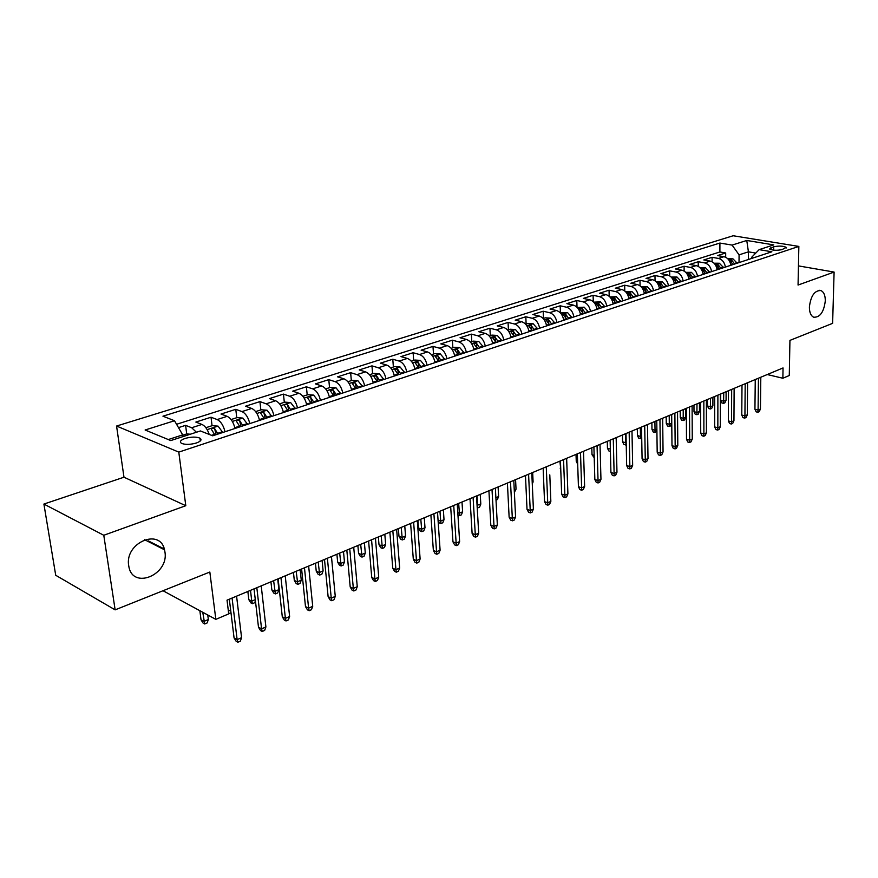 <?xml version="1.0" encoding="UTF-8"?>
<svg xmlns="http://www.w3.org/2000/svg" width="878" height="878" viewBox="0 0 878 878"><rect width="100%" height="100%" fill="white"/><g stroke="black" fill="none" stroke-linecap="round" stroke-linejoin="round"><path stroke-width="1.32" d="M164.921 551.867C169.158 574.849 132.523 590.115 128.825 566.343L128.704 565.63C124.489 542.78 160.059 527.601 164.515 549.793L164.921 551.867M825.298 300.924C823.838 312.151 819.964 317.573 813.654 317.199C810.822 315.784 809.406 312.37 809.384 306.971C810.8 295.798 814.641 290.322 820.908 290.563C823.838 291.946 825.309 295.403 825.298 300.924M196.365 443.006C200.93 441.294 202.116 439.68 199.91 438.133C196.145 436.662 191.217 436.772 185.115 438.44C180.473 440.152 179.277 441.788 181.526 443.357C185.335 444.817 190.274 444.696 196.365 443.006M164.285 548.991L148.305 540.892L148.404 541.638M43.9 504.06L55.72 575.277L115.139 609.859L103.78 535.273L185.796 505.717L178.794 452.115L116.565 426.039L123.985 477.215L43.9 504.06L103.78 535.273M178.794 452.115L798.848 246.422L733.185 235.754L116.565 426.039M798.848 246.422L798.058 285.054L834.1 272.07L798.442 265.891M834.1 272.07L832.618 323.345L789.937 340.39L789.278 375.521L782.869 378.242L783.044 367.937L227.029 600.157L228.719 613.887L215.834 619.363L209.831 572.039L115.139 609.859M730.858 265.288C730.035 260.579 727.73 257.715 723.933 256.683L717.567 255.564L725.689 252.974L725.678 257.254M725.404 267.077C724.58 262.357 722.265 259.482 718.467 258.439L712.091 257.309L712.091 261.765M712.091 257.309L703.805 259.954L710.181 261.095C713.99 262.149 716.316 265.046 717.15 269.798M703.168 274.397C702.323 269.601 699.985 266.671 696.177 265.606L689.79 264.432L698.23 261.732L698.24 266.374M688.912 279.083C688.045 274.254 685.707 271.291 681.877 270.194L675.478 268.997L684.094 266.243L684.127 271.072M674.37 283.868C673.492 278.995 671.132 275.999 667.302 274.88L660.893 273.651L669.684 270.841L669.727 275.89M659.543 288.752C658.632 283.824 656.261 280.795 652.431 279.665L646.01 278.403L654.977 275.538L655.054 280.806M644.397 293.735C643.475 288.763 641.094 285.701 637.252 284.538L630.832 283.243L639.974 280.323L640.073 285.844M628.944 298.827C628 293.801 625.608 290.695 621.756 289.52L615.335 288.193L624.675 285.207L624.785 291.002M613.162 304.018C612.196 298.948 609.793 295.809 605.941 294.602L599.52 293.241L609.047 290.201L609.189 296.292M597.051 309.319C596.063 304.194 593.649 301.022 589.796 299.793L583.365 298.399L593.1 295.293L593.276 301.714M580.588 314.73C579.59 309.561 577.153 306.345 573.301 305.094L566.87 303.656L576.802 300.485L577.022 307.267M563.775 320.272C562.754 315.037 560.307 311.789 556.454 310.505L550.023 309.034L560.175 305.796L560.427 312.93M546.599 325.925C545.545 320.646 543.098 317.353 539.235 316.036L532.803 314.533L543.175 311.218L543.46 318.418M529.039 331.697C527.963 326.364 525.505 323.027 521.642 321.699L515.21 320.152L525.812 316.76L526.131 324.026M511.084 337.613C509.986 332.224 507.517 328.844 503.654 327.472L497.222 325.892L508.066 322.424L508.417 329.766M492.723 343.649C491.603 338.206 489.112 334.781 485.26 333.388L478.839 331.752L489.924 328.218L490.308 335.626M473.944 349.828C472.803 344.33 470.301 340.862 466.448 339.435L460.039 337.756L471.365 334.134L471.793 341.619M454.738 356.15C453.564 350.585 451.051 347.073 447.198 345.614L440.8 343.891L452.389 340.192L452.861 347.754M435.082 362.625C433.875 356.995 431.35 353.439 427.498 351.946L421.122 350.179L432.986 346.393L433.491 354.021M414.954 369.243C413.725 363.558 411.189 359.958 407.348 358.433L400.972 356.611L413.121 352.726L413.67 360.441M394.343 376.025C393.081 370.275 390.534 366.62 386.704 365.061L380.35 363.185L392.784 359.223L393.377 367.004M373.205 382.808L373.26 382.962C371.943 377.167 369.386 373.457 365.566 371.855L359.234 369.934L371.965 365.863L372.601 373.732M351.606 390.095C350.289 384.213 347.721 380.459 343.902 378.813L337.591 376.838L350.64 372.667L351.332 380.624M329.448 397.383C328.087 391.434 325.508 387.626 321.71 385.947L315.421 383.905L328.789 379.647L329.535 387.67M306.718 404.868C305.335 398.842 302.745 394.979 298.959 393.267L292.703 391.16L306.4 386.792L307.201 394.902M283.429 412.528C282.003 406.448 279.402 402.519 275.626 400.763L269.414 398.601L283.462 394.112L284.307 402.322M259.526 420.397C258.055 414.24 255.454 410.256 251.701 408.446L245.522 406.218L259.921 401.619L260.832 409.916M234.997 428.464C233.493 422.23 230.881 418.191 227.15 416.337L221.004 414.043L235.787 409.324L236.753 417.709M209.227 434.434C207.46 429.232 205.035 425.896 201.951 424.436L195.849 422.077L211.027 417.226L212.059 425.709M773.727 246.762L769.6 249.001C772.585 250.46 776.756 250.658 782.122 249.593L786.227 247.366C783.264 245.906 779.093 245.708 773.727 246.762L773.683 250.175M748.352 259.526L748.418 251.832L739.078 254.861L732.087 245.094L719.905 243.052L162.946 416.183L174.502 420.738L145.122 430L170.76 440.569L200.403 430.955L212.706 435.806L771.883 251.777L759.141 249.637L751.864 257.067L751.853 258.373M732.087 245.094L746.772 240.473L773.759 244.896L759.141 249.637M725.689 252.974L719.894 251.964L176.555 424.283M196.42 432.239L191.678 427.74L185.609 425.347L178.486 427.619M211.027 417.226L217.151 419.552C220.872 421.429 223.484 425.49 225.009 431.756M235.787 409.324L241.955 411.584C245.697 413.406 248.309 417.412 249.791 423.602M259.921 401.619L266.133 403.814C269.897 405.592 272.498 409.532 273.936 415.656M283.462 394.112L289.696 396.241C293.482 397.975 296.073 401.861 297.477 407.908M306.4 386.792L312.678 388.855C316.475 390.545 319.054 394.376 320.426 400.357M328.789 379.647L335.089 381.645C338.897 383.302 341.476 387.077 342.804 392.993M350.64 372.667L356.962 374.621C360.781 376.234 363.338 379.965 364.644 385.804M371.965 365.863L378.308 367.761C382.139 369.342 384.685 373.007 385.958 378.791M392.784 359.223L399.15 361.067C402.98 362.603 405.526 366.225 406.766 371.943M413.121 352.726L419.497 354.525C423.339 356.029 425.874 359.607 427.081 365.259M432.986 346.393L439.373 348.138C443.225 349.609 445.739 353.132 446.924 358.718M452.389 340.192L458.799 341.893C462.651 343.331 465.164 346.81 466.317 352.341M471.365 334.134L477.786 335.791C481.638 337.196 484.14 340.631 485.271 346.108M489.924 328.218L496.344 329.821C500.208 331.204 502.688 334.595 503.796 340.005M508.066 322.424L514.497 323.993C518.349 325.343 520.819 328.69 521.905 334.046M525.812 316.76L532.244 318.286C536.107 319.603 538.565 322.917 539.619 328.218M543.175 311.218L549.606 312.7C553.469 313.995 555.917 317.265 556.948 322.511M560.175 305.796L566.606 307.245C570.459 308.507 572.895 311.734 573.916 316.936M576.802 300.485L583.244 301.9C587.097 303.14 589.522 306.323 590.51 311.471M593.1 295.293L599.52 296.665C603.373 297.883 605.787 301.033 606.753 306.126M609.047 290.201L615.478 291.54C619.319 292.725 621.723 295.842 622.667 300.891M624.675 285.207L631.095 286.513C634.937 287.688 637.318 290.761 638.251 295.754M639.974 280.323L646.395 281.597C650.236 282.749 652.606 285.789 653.517 290.739M654.977 275.538L661.386 276.779C665.217 277.898 667.587 280.916 668.476 285.811M669.684 270.841L676.082 272.059C679.912 273.157 682.261 276.131 683.139 280.993M684.094 266.243L690.492 267.428C694.311 268.503 696.649 271.456 697.505 276.263M698.23 261.732L704.617 262.884C708.425 263.949 710.752 266.857 711.597 271.62M739.024 262.599L739.078 254.861M163.023 590.729L215.834 619.363M767.229 374.533L782.869 378.242M755.771 253.083L748.418 251.832L746.772 240.473M182.92 436.618L182.701 434.884L168.291 439.549M719.894 251.964L719.905 243.052M185.609 425.347L186.707 433.919L182.734 435.203M174.502 420.738L182.701 434.884M185.796 505.717L123.985 477.215M755.256 379.537L754.937 409.247L758.087 410.059L758.449 378.209M760.436 409.027L759.185 411.705L757.879 412.287L758.087 410.059L760.436 409.027L760.809 377.222M757.879 412.287L756.134 411.837L754.937 409.247M727.763 258.758L732.932 258.823L737.18 263.202M734.634 264.048L731.681 260.151L729.574 260.294L733.009 264.574M726.084 400.181L724.877 402.815L723.571 403.375L721.892 402.936L720.695 400.401L723.724 401.18L726.084 400.181L726.106 391.709M723.571 403.375L723.746 392.696M720.695 400.401L720.717 393.97M741.998 385.08L741.778 415.031L744.928 415.865L745.192 383.741M747.321 414.811L746.059 417.511L744.742 418.093L744.928 415.865L747.321 414.811L747.595 382.742M744.742 418.093L742.986 417.632L741.778 415.031M728.477 390.721L728.356 420.924L731.517 421.769L731.67 389.393M733.953 420.705L732.691 423.426L731.341 424.019L731.517 421.769L733.953 420.705L734.129 388.361M731.341 424.019L729.585 423.547L728.356 420.924M714.692 396.483L714.67 426.927L717.842 427.795L717.886 395.144M720.322 426.708L719.06 429.452L717.688 430.066L717.842 427.795L720.322 426.708L720.388 394.101M717.688 430.066L715.921 429.572L714.67 426.927M700.644 402.344L700.721 433.052L703.893 433.941L703.838 401.016M706.428 432.832L705.166 435.598L703.761 436.223L703.893 433.941L706.428 432.832L706.384 399.951M703.761 436.223L701.994 435.718L700.721 433.052M714.034 263.202L719.345 263.235L723.626 267.669M721.014 268.525L718.05 264.596L715.921 264.75L719.367 269.063M712.903 405.768L711.696 408.424L710.357 408.983L708.678 408.544L707.47 405.987L710.5 406.788L712.903 405.768L712.903 397.229M710.357 408.983L710.5 398.228M707.47 405.987L707.459 399.501M700.029 267.735L705.506 267.746L709.797 272.213M707.141 273.091L704.156 269.118L701.994 269.283L705.451 273.64M699.47 411.453L698.262 414.131L696.902 414.712L695.222 414.251L693.993 411.672L697.022 412.495L699.47 411.453L699.448 402.848M696.902 414.712L697 403.869M693.993 411.672L693.96 405.142M685.751 272.356L691.381 272.334L695.694 276.855M692.983 277.744L689.987 273.727L687.803 273.914L691.26 278.315M685.784 417.259L684.577 419.947L683.194 420.54L681.504 420.068L680.252 417.478L683.293 418.312L685.784 417.259L685.729 408.577M683.194 420.54L683.238 409.62M680.252 417.478L680.209 410.882M671.176 277.075L676.982 277.009L681.306 281.586M678.54 282.496L675.533 278.436L673.316 278.633L676.795 283.078M671.769 423.317L670.627 425.885L669.212 426.478L667.521 426.006L666.248 423.383L669.299 424.239L669.212 415.481M669.212 426.478L669.299 424.239L671.769 423.196M666.248 423.383L666.183 416.743M686.311 408.336L686.497 439.296L689.68 440.207L689.493 407.008M692.259 439.077L690.986 441.864L689.559 442.501L689.68 440.207L692.259 439.077L692.105 405.921M689.559 442.501L687.792 441.996L686.497 439.296M656.316 281.882L662.286 281.783L666.632 286.415M663.812 287.347L660.794 283.243L658.544 283.451L662.034 287.94M656.898 430.813L654.966 432.536L653.276 432.053L651.981 429.408L655.032 430.286L654.911 421.451M654.966 432.536L655.032 430.286L656.887 429.496M651.981 429.408L651.882 422.713M671.681 414.438L671.988 445.673L675.171 446.606L674.875 413.11M677.805 445.442L676.532 448.263L675.072 448.899L675.171 446.606L677.805 445.442L677.531 412.001M675.072 448.899L673.305 448.384L671.988 445.673M641.149 286.799L647.295 286.656L651.663 291.342M648.787 292.297L645.747 288.138L643.464 288.368L646.965 292.89M641.73 438.166L638.745 438.221L637.428 435.554L640.479 436.443L640.325 427.542M640.435 438.715L640.479 436.443L641.686 435.938M637.428 435.554L637.307 428.804M656.766 420.672L657.183 452.17L660.366 453.125L659.949 419.344M663.055 451.94L661.782 454.782L660.289 455.441L660.366 453.125L663.055 451.94L662.66 418.213M660.289 455.441L658.522 454.903L657.183 452.17M625.663 291.803L631.995 291.628L636.385 296.369M633.444 297.346L630.382 293.142L628.077 293.384L631.589 297.949M626.223 444.762L623.929 444.509L622.59 441.821L625.641 442.731L625.454 433.754M625.619 445.014L626.179 442.512M622.59 441.821L622.436 435.005M641.533 427.037L642.081 458.81L645.264 459.776L644.715 425.709M648.008 458.568L646.735 461.433L645.209 462.113L645.264 459.776L648.008 458.568L647.481 424.557M645.209 462.113L643.442 461.565L642.081 458.81M609.859 296.929L616.378 296.709L620.79 301.505M617.783 302.493L614.71 298.246L612.372 298.498L615.884 303.119M610.397 451.402L608.816 450.919L607.455 448.208L607.28 441.338M607.455 448.208L610.342 449.097M625.992 433.523L626.662 465.57L629.855 466.569L629.164 432.206M632.654 465.34L631.37 468.226L629.822 468.918L629.855 466.569L632.654 465.34L631.984 431.021M629.822 468.918L628.044 468.358L626.662 465.57M593.715 302.153L600.431 301.889L604.865 306.751M601.792 307.761L598.708 303.459L596.338 303.733L599.861 308.397M594.219 457.723L592.013 454.727L591.805 447.802M592.013 454.727L594.154 455.397M610.122 440.152L610.923 472.485L614.117 473.505L613.283 438.835M616.971 472.254L615.697 475.163L614.106 475.865L614.117 473.505L616.971 472.254L616.169 437.628M614.106 475.865L612.328 475.294L610.923 472.485M577.23 307.487L584.155 307.179L588.6 312.096M585.461 313.128L582.355 308.782L579.963 309.067L583.486 313.786M577.691 464.144L576.253 461.389L576.023 454.398M576.253 461.389L577.614 461.817M593.912 446.924L594.845 479.542L598.039 480.595L597.062 445.607M600.958 479.3L599.685 482.241L598.061 482.955L598.039 480.595L600.958 479.3L600.003 444.378M598.061 482.955L596.283 482.373L594.845 479.542M560.394 312.941L567.517 312.579L571.984 317.573M568.79 318.615L565.662 314.214L563.226 314.533L566.76 319.285M560.746 469.291L559.901 461.126M560.164 468.172L560.713 468.347M577.351 453.838L578.437 486.752L581.631 487.828L580.501 452.532M584.616 486.511L583.332 489.474L581.675 490.209L581.631 487.828L584.616 486.511L583.508 451.27M581.675 490.209L579.897 489.606L578.437 486.752M543.186 318.505L545.271 317.836L550.528 318.099L555.006 323.159M551.746 324.234L548.596 319.768L546.127 320.108L549.672 324.915M549.793 474.866L550.846 501.393L547.729 502.765L546.27 466.822M560.438 460.906L561.668 494.116L564.861 495.214L563.566 459.6M567.912 493.875L566.628 496.86L564.938 497.606L564.861 495.214L567.912 493.875L566.639 458.316M564.938 497.606L563.16 496.992L561.668 494.116M525.593 324.201L527.876 323.466L533.165 323.752L537.665 328.866M534.318 329.963L531.168 325.453L528.666 325.804L532.211 330.655M531.816 329.645L532.233 330.644M532.211 482.318L533.089 481.945L532.672 472.507M533.089 481.945L532.287 483.866M550.846 501.393L549.562 504.411L547.828 505.168L547.729 502.765L544.536 501.634L543.142 468.128M547.828 505.168L546.061 504.543L544.536 501.634M507.605 330.029L510.085 329.228L515.419 329.513L519.93 334.694M516.516 335.824L513.345 331.258L510.798 331.632L514.354 336.537M513.751 335.078L514.442 336.504M514.256 489.924L516.034 489.178L515.573 479.64M516.034 489.178L514.365 492.317M525.472 475.514L527.019 509.317L530.224 510.48L528.589 474.208M533.396 509.075L532.123 512.126L530.356 512.906L530.224 510.48L533.396 509.075L531.794 472.869M530.356 512.906L528.578 512.258L527.019 509.317M489.222 335.978L491.899 335.111L497.266 335.418L501.799 340.664M498.309 341.816L495.115 337.185L492.547 337.591L496.092 342.541M495.335 340.752L496.235 342.497M495.883 497.705L498.605 496.553L498.1 486.939M498.605 496.553L497.376 499.538L496.015 500.12M507.407 483.054L509.13 517.186L512.324 518.371L510.502 481.759M515.573 516.933L514.288 520.006L512.478 520.808L512.324 518.371L515.573 516.933L513.784 480.387M512.478 520.808L510.711 520.138L509.13 517.186M470.41 342.069L473.308 341.136L478.708 341.443L483.262 346.766M479.684 347.94L476.48 343.254L473.868 343.682L477.423 348.687M476.48 343.254L476.677 346.81L477.632 348.621M477.072 505.289L480.804 504.093L480.244 494.402M480.804 504.093L479.575 507.111L477.775 507.879L476.995 495.752M477.775 507.879L477.204 507.66M488.925 490.769L490.824 525.22L494.018 526.427L492.009 489.485M497.343 524.967L496.059 528.062L494.215 528.885L494.018 526.427L497.343 524.967L495.368 488.08M494.215 528.885L492.437 528.205L490.824 525.22M451.16 348.303L454.288 347.293L459.732 347.611L464.297 353.011M460.643 354.207L457.416 349.466L454.76 349.916L458.327 354.975M457.416 349.466L458.59 354.888M457.789 512.642L459.293 513.213L462.607 511.808L462.004 502.018M462.607 511.808L461.378 514.848L459.545 515.627L458.678 503.412M459.545 515.627L457.943 515.013M470.026 498.671L472.112 533.44L475.294 534.68L473.088 497.387M478.697 533.187L477.412 536.315L475.525 537.149L475.294 534.68L478.697 533.187L476.524 495.949M475.525 537.149L473.758 536.458L472.112 533.44M431.471 354.679L434.829 353.593L440.306 353.922L444.883 359.398M441.151 360.628L437.902 355.82L435.214 356.303L438.78 361.407M437.902 355.82L439.11 361.297M438.056 520.116L440.624 521.126L444.016 519.688L443.357 509.811M444.016 519.688L442.786 522.75L440.899 523.551L439.955 511.226M440.899 523.551L439.209 522.893L438.1 520.884M450.677 506.749L452.96 541.847L456.143 543.12L453.728 505.476M459.622 541.594L458.338 544.744L456.406 545.6L456.143 543.12L459.622 541.594L457.251 504.005M456.406 545.6L454.639 544.887L452.96 541.847M411.31 361.198L414.91 360.035L420.43 360.386L425.018 365.928M421.199 367.191L417.939 362.318L415.206 362.834L418.773 367.992M417.939 362.318L419.168 367.86M424.996 527.744L423.767 530.839L421.846 531.651L420.156 530.971L418.488 527.996L421.528 529.214L424.996 527.744L424.283 517.779M421.846 531.651L420.803 519.227M418.488 527.996L417.939 520.424M430.889 515.013L433.359 550.451L436.542 551.757L433.908 513.751M440.097 550.188L438.824 553.381L436.838 554.248L436.542 551.757L440.097 550.188L437.518 512.247M436.838 554.248L435.082 553.524L433.359 550.451M390.666 367.882L394.518 366.642L400.083 366.993L404.692 372.623M400.774 373.918L397.493 368.979L394.727 369.517L398.283 374.73M397.493 368.979L398.755 374.577M405.548 535.986L404.319 539.103L402.354 539.937L400.664 539.246L398.963 536.228L401.992 537.49L405.548 535.986L404.769 525.922M402.354 539.937L401.213 527.404M398.963 536.228L398.371 528.6M410.619 523.475L413.308 559.253L416.479 560.603L413.626 522.223M420.123 558.99L418.839 562.216L416.82 563.105L416.479 560.603L420.123 558.99L417.313 520.687M416.82 563.105L415.053 562.359L413.308 559.253M369.528 374.73L373.644 373.391L379.241 373.765L383.862 379.483M379.856 380.8L376.563 375.795L373.743 376.366L377.31 381.634M376.563 375.795L377.847 381.458M385.651 544.415L384.421 547.565L382.413 548.421L380.734 547.707L379 544.667L382.018 545.951L385.651 544.415L384.816 534.252M382.413 548.421L381.173 535.778M379 544.667L378.352 536.952M389.865 532.145L392.773 568.275L395.934 569.657L392.85 530.905M399.666 568.011L398.392 571.26L396.318 572.171L395.934 569.657L399.666 568.011L396.626 529.324M396.318 572.171L394.562 571.402L392.773 568.275M347.864 381.743L352.254 380.317L357.895 380.701L362.537 386.496M358.422 387.846L355.118 382.775L352.254 383.39L355.809 388.713M355.118 382.775L356.435 388.504M365.292 553.041L364.063 556.224L362.01 557.091L360.331 556.356L358.564 553.294L361.571 554.611L365.292 553.041L364.392 542.78M362.01 557.091L360.671 544.338M358.564 553.294L357.873 545.512M368.606 541.024L371.745 577.505L374.895 578.92L371.559 539.794M378.725 577.241L377.441 580.523L375.323 581.455L374.895 578.92L378.725 577.241L375.433 538.181M375.323 581.455L373.567 580.665L371.745 577.505M329.327 396.768L329.546 397.35M325.672 388.921L330.347 387.407L336.022 387.813L340.675 393.695M336.461 395.078L333.146 389.931L330.227 390.578L333.794 395.956M333.146 389.931L334.496 395.726M344.45 561.865L343.232 565.081L341.125 565.97L339.457 565.223L337.646 562.118L340.642 563.478L344.45 561.865L343.496 551.516M341.125 565.97L339.676 553.107M337.646 562.118L336.911 554.27M346.821 550.122L350.201 586.965L353.34 588.425L349.751 548.904M357.258 586.702L355.985 590.005L353.812 590.971L353.34 588.425L357.258 586.702L353.713 547.246M353.812 590.971L352.067 590.159L350.201 586.965M306.532 403.968L306.861 404.824M302.91 396.296L307.893 394.683L313.611 395.1L318.275 401.059M313.951 402.486L310.614 397.262C308.628 396.68 307.64 396.911 307.662 397.954L311.218 403.386M310.614 397.262L311.997 403.123M323.115 570.909L321.897 574.146L319.735 575.068L318.077 574.289L316.234 571.161L319.219 572.555L323.115 570.909L322.094 560.449M319.735 575.068L318.187 562.085M316.234 571.161L315.443 563.226M324.498 559.451L328.12 596.656L331.247 598.159L327.395 558.243M335.264 596.392L333.991 599.729L331.763 600.717L331.247 598.159L335.264 596.392L331.456 556.542M331.763 600.717L330.029 599.883L328.12 596.656M283.166 411.332L283.605 412.473M279.577 403.847L284.878 402.135L290.629 402.563L295.304 408.621M290.87 410.081L287.523 404.791C285.493 404.187 284.494 404.429 284.516 405.515L288.072 411.003M287.523 404.791L288.939 410.717M301.264 580.16L300.056 583.431L297.84 584.375L296.193 583.585L294.306 580.424L297.28 581.851L301.264 580.16L300.166 569.613M297.84 584.375L296.171 571.282M294.306 580.424L293.461 572.412M301.604 569.01L305.489 606.588L308.606 608.136L304.468 567.814M312.722 606.325L311.46 609.705L309.177 610.715L308.606 608.136L312.722 606.325L308.639 566.069M309.177 610.715L307.443 609.848L305.489 606.588M259.175 418.883L259.745 420.321M255.641 411.595L261.271 409.774L267.066 410.224L271.752 416.37M267.208 417.873L263.839 412.495C261.765 411.892 260.744 412.144 260.777 413.264L264.322 418.817M263.839 412.495L265.288 418.499M278.886 589.643L277.678 592.946L275.407 593.912L273.76 593.1L271.84 589.906L274.803 591.377L278.886 589.643L277.711 578.986M275.407 593.912L273.618 580.698M271.84 589.906L270.94 581.818M278.128 578.811L282.288 616.773L285.394 618.364L280.949 577.636M289.619 616.51L288.346 619.923L286.009 620.955L285.394 618.364L289.619 616.51L285.229 575.847M286.009 620.955L284.285 620.066L282.288 616.773M234.558 426.631L235.26 428.376M231.068 419.552L237.049 417.61L242.888 418.082L247.585 424.326M242.921 425.863L239.54 420.408C237.422 419.794 236.38 420.057 236.423 421.22L239.957 426.84M239.54 420.408L241.033 426.488M255.421 600.815L254.752 602.703L252.425 603.691L250.79 602.846L248.814 599.63L251.756 601.134L250.504 590.356M252.425 603.691L251.756 601.134L255.289 599.641M248.814 599.63L247.859 591.454M254.038 588.875L258.494 627.232L261.578 628.857L256.826 587.711M265.902 626.958L264.651 630.404L262.248 631.469L261.578 628.857L265.902 626.958L261.216 585.878M262.248 631.469L260.536 630.558L258.494 627.232M205.858 427.718L212.202 425.654L218.084 426.137L222.782 432.492M217.996 434.061L214.605 428.53C212.432 427.904 211.368 428.19 211.433 429.386L214.956 435.06M214.605 428.53L216.131 434.676M228.368 611.044L230.651 610.078M230.991 612.8L228.686 613.612M228.862 613.7L228.565 612.657M229.323 599.202L234.075 637.944L237.137 639.634L232.066 598.05M241.582 637.669L240.331 641.149L237.861 642.246L237.137 639.634L241.582 637.669L236.577 596.173M237.861 642.246L236.16 641.302L234.075 637.944M190.317 434.226L186.696 433.919M208.338 619.528L207.142 622.941L204.706 623.973L203.092 623.084L201.029 619.802L203.937 621.394L208.338 619.528L207.757 614.984M204.706 623.973L202.752 612.273M201.029 619.802L199.844 610.693M718.467 258.439L723.933 256.683M191.678 427.74L201.951 424.436M217.151 419.552L227.15 416.337M241.955 411.584L251.701 408.446M266.133 403.814L275.626 400.763M289.696 396.241L298.959 393.267M312.678 388.855L321.71 385.947M335.089 381.645L343.902 378.813M356.962 374.621L365.566 371.855M378.308 367.761L386.704 365.061M399.15 361.067L407.348 358.433M419.497 354.525L427.498 351.946M439.373 348.138L447.198 345.614M458.799 341.893L466.448 339.435M477.786 335.791L485.26 333.388M496.344 329.821L503.654 327.472M514.497 323.993L521.642 321.699M532.244 318.286L539.235 316.036M549.606 312.7L556.454 310.505M566.606 307.245L573.301 305.094M583.244 301.9L589.796 299.793M599.52 296.665L605.941 294.602M615.478 291.54L621.756 289.52M631.095 286.513L637.252 284.538M646.395 281.597L652.431 279.665M661.386 276.779L667.302 274.88M676.082 272.059L681.877 270.194M690.492 267.428L696.177 265.606M704.617 262.884L710.181 261.095M770.796 249.648L770.818 247.717M732.812 258.823L728.905 260.097M732.801 264.026L730.781 264.695M736.982 262.654L734.425 263.499M731.67 262.061L731.681 260.151M719.225 263.235L715.175 264.552M719.159 268.514L717.063 269.195M723.417 267.11L720.805 267.966M718.05 266.561L718.05 264.596M705.374 267.735L701.182 269.096M705.243 273.091L703.091 273.793M709.589 271.653L706.922 272.531M704.167 271.159L704.156 269.118M691.26 272.323L686.903 273.738M691.052 277.744L688.835 278.48M695.475 276.296L692.764 277.185M689.998 275.846L689.987 273.727M676.85 277.009L672.339 278.469M676.576 282.507L674.282 283.254M681.098 281.026L678.332 281.926M675.555 280.631L675.533 278.436M662.166 281.783L657.479 283.298M661.814 287.358L659.444 288.138M666.424 285.844L663.592 286.777M660.816 285.515L660.794 283.243M647.174 286.645L642.323 288.225M646.746 292.308L644.298 293.109M651.443 290.761L648.568 291.715M645.78 290.508L645.747 288.138M631.864 291.617L626.848 293.252M631.359 297.368L628.846 298.191M636.166 295.787L633.225 296.753M630.437 295.601L630.382 293.142M616.246 296.698L611.044 298.388M615.665 302.526L613.063 303.382M620.559 300.913L617.563 301.9M614.765 300.803L614.71 298.246M600.311 301.878L594.911 303.634M599.63 307.794L596.952 308.672M604.635 306.148L601.573 307.157M598.774 306.115L598.708 303.459M584.024 307.168L578.426 308.99M583.255 313.183L580.49 314.083M588.37 311.492L585.242 312.524M582.443 311.558L582.355 308.782M567.386 312.579L561.591 314.456M566.529 318.67L563.676 319.614M571.754 316.958L568.549 318.012M565.761 317.112L565.662 314.214M550.396 318.099L544.382 320.053M549.43 324.289L546.489 325.255M554.775 322.533L551.505 323.609M548.717 322.808L548.596 319.768M533.034 323.741L526.8 325.76M531.969 330.029L528.929 331.028M537.424 328.24L534.087 329.338M531.3 328.624L531.168 325.453M515.276 329.502L508.823 331.61M514.113 335.901L510.974 336.932M519.688 334.068L516.275 335.187M513.498 334.584L513.345 331.258M497.135 335.407L490.44 337.58M495.85 341.904L492.613 342.969M501.557 340.027L498.067 341.18M495.302 340.686L495.115 337.185M478.576 341.432L471.64 343.693M477.182 348.039L473.824 349.137M483.01 346.119L479.443 347.293M459.589 347.6L452.4 349.938M458.075 354.317L454.617 355.458M464.045 352.352L460.39 353.56M440.163 353.911L432.711 356.336M438.528 360.748L434.95 361.923M444.63 358.74L440.899 359.969M420.288 360.375L412.55 362.888M418.521 367.322L414.822 368.541M424.765 365.27L420.946 366.521M399.94 366.982L391.917 369.594M398.03 374.05L394.2 375.312M404.429 371.954L400.511 373.238M379.098 373.754L370.779 376.464M377.046 380.953L373.095 382.248M383.609 378.791L379.592 380.108M357.752 380.69L349.126 383.499M355.546 388.01L351.463 389.36M362.274 385.804L358.158 387.154M335.89 387.802L326.934 390.71M333.519 395.254L329.294 396.647M340.412 392.993L336.197 394.376M313.468 395.089L304.172 398.107M310.944 402.673L306.587 404.099M318.001 400.357L313.687 401.773M290.486 402.552L280.839 405.691M287.797 410.278L283.331 411.749M295.03 407.908L290.607 409.357M266.923 410.213L256.914 413.461M264.048 418.082L259.46 419.596M271.478 415.645L266.923 417.138M242.745 418.071L232.352 421.44M239.683 426.093L234.986 427.641M247.3 423.591L242.635 425.128M217.931 426.126L207.142 429.638M214.671 434.314L211.543 435.345M222.496 431.746L217.711 433.315M200.272 440.986L199.91 438.133M786.216 247.991L786.227 247.366M820.908 290.563L819.47 290.3M164.515 549.793L144.563 539.685"/></g></svg>
